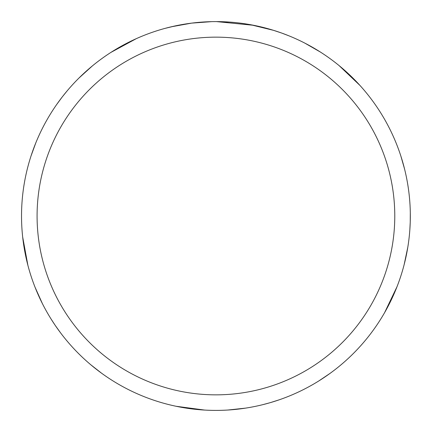 <?xml version="1.0" encoding="UTF-8"?>
<svg xmlns="http://www.w3.org/2000/svg" width="432" height="432" viewBox="0 0 432 432"><rect width="100%" height="100%" fill="white"/><g stroke="black" fill="none" stroke-linecap="round" stroke-linejoin="round"><path stroke-width="0.65" d="M215.93 37.152A178.848 178.848 0 0 1 394.778 216A178.848 178.848 0 0 1 215.93 394.848A178.848 178.848 0 0 1 37.082 216A178.848 178.848 0 0 1 215.93 37.152M215.93 21.6A194.4 194.4 0 0 1 410.33 216A194.4 194.4 0 0 1 215.93 410.4A194.4 194.4 0 0 1 21.53 216A194.4 194.4 0 0 1 215.93 21.6M226.913 21.913L228.463 22.005M250.468 24.694L273.699 30.38M253.746 25.315L216.481 21.6M220.779 21.659L222.507 21.713M230.699 22.162L233.356 22.383M211.664 21.649L191.635 23.123L171.212 26.811M202.073 22.097L203.423 22.005M164.943 28.404L175.381 25.877M187.083 23.755L188.746 23.512M213.619 21.616L215.379 21.6M397.013 286.708L384.599 312.655M270.027 402.721L262.715 404.687M216.065 21.6L229.673 22.086M273.073 30.186L281.518 32.999M304.835 43.119L320.382 52.045M339.136 65.632L359.975 85.455M410.233 222.253L409.838 229.808M330.091 373.351L318.794 380.954M279.142 399.838L270.437 402.602M245.624 408.121L227.794 410.038M281.918 33.145L288.986 35.851M400.858 156.055L404.6 169.144M410.303 212.701L410.243 221.821M407.824 247.131L404.136 264.681M101.558 373.194L90.833 364.802M60.62 332.921L55.307 325.507M42.39 303.604L35.057 287.242M27.869 265.232L22.664 236.947M62.413 96.736L67.171 90.85M110.992 52.358L136.285 38.664M204.638 410.071L176.126 406.28M55.064 325.145L50.938 318.805M31.088 155.801L35.753 143.008M56.727 104.441L62.159 97.065M78.986 78.025L92.275 65.999"/></g></svg>
